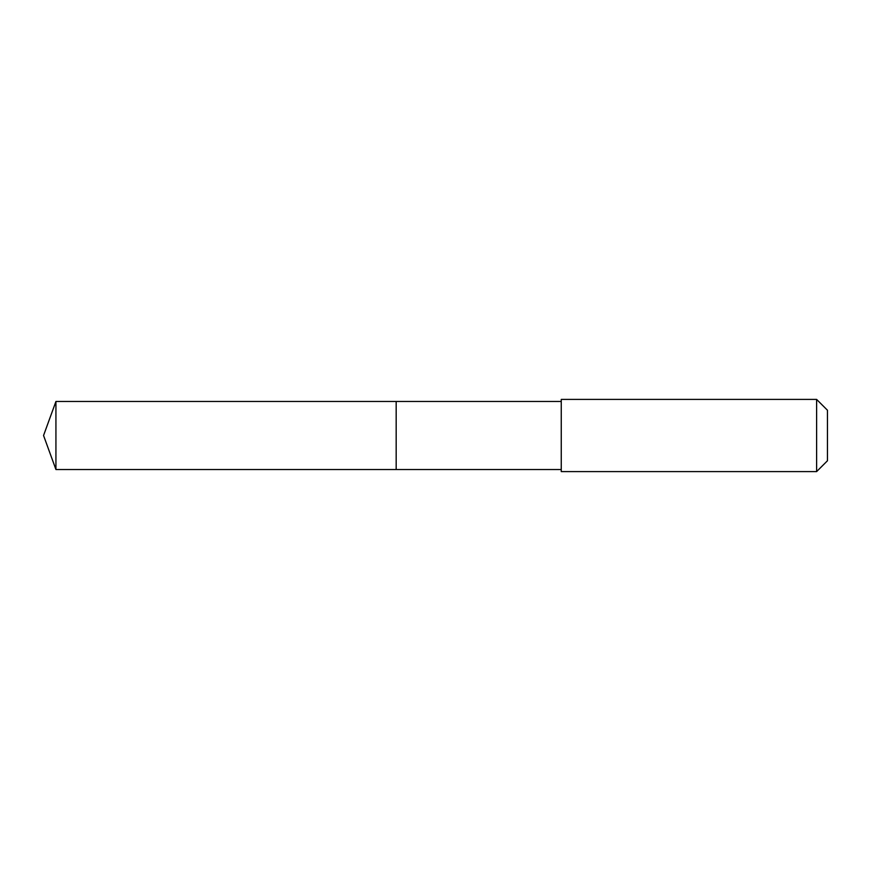 <?xml version="1.0" encoding="UTF-8"?>
<svg xmlns="http://www.w3.org/2000/svg" width="871" height="871" viewBox="0 0 871 871"><rect width="100%" height="100%" fill="white"/><g stroke="black" fill="none" stroke-linecap="round" stroke-linejoin="round"><path stroke-width="1.31" d="M561.251 401.477L55.929 401.477L55.929 469.523L396.174 469.523L396.174 401.477L396.174 469.523L561.251 469.523M55.929 469.523L43.55 435.5L55.929 401.477M561.251 399.408L561.251 471.592L816.617 471.592L816.617 399.408L561.251 399.408M816.617 399.408L827.45 410.23L827.45 460.77L816.617 471.592"/></g></svg>
